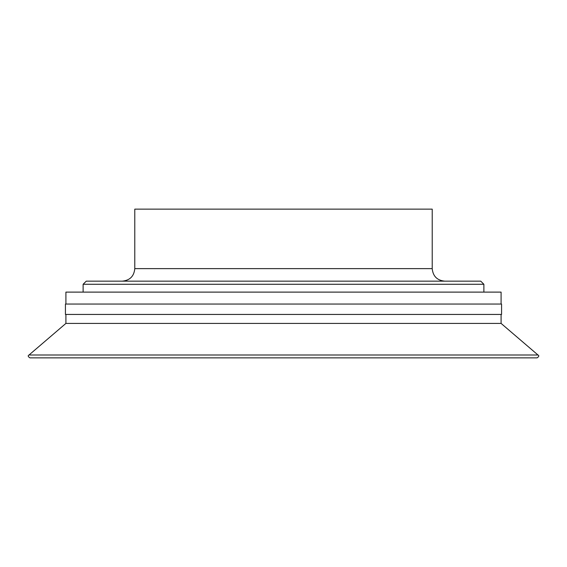 <?xml version="1.0" encoding="UTF-8"?>
<svg xmlns="http://www.w3.org/2000/svg" width="567" height="567" viewBox="0 0 567 567"><rect width="100%" height="100%" fill="white"/><g stroke="black" fill="none" stroke-linecap="round" stroke-linejoin="round"><path stroke-width="0.85" d="M65.907 304.047L65.907 292.111L501.093 292.111L501.093 304.047M501.093 314.444L501.093 323.417L537.991 355.006C539.295 355.637 538.997 356.593 537.098 357.855L29.902 357.855C28.003 356.593 27.705 355.637 29.009 355.006L537.991 355.006M65.907 314.444L65.907 323.417L501.093 323.417M432.217 268.63L134.783 268.63L134.783 209.145L432.217 209.145L432.217 268.63C432.954 276.235 437.129 280.41 444.741 281.154M83.122 292.111L83.122 284.28L86.255 281.154L480.745 281.154L483.878 284.28L483.878 292.111M83.122 284.28L483.878 284.28M501.568 314.444L65.432 314.444L65.432 304.047L501.568 304.047L501.568 314.444M65.907 323.417L29.009 355.006M134.783 268.63C134.046 276.235 129.871 280.41 122.259 281.154"/></g></svg>
